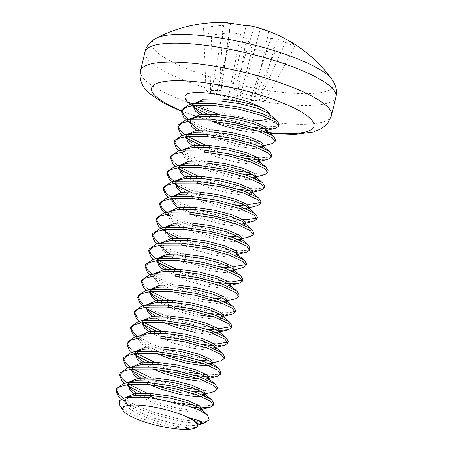 <?xml version="1.0" encoding="UTF-8"?>
<svg xmlns="http://www.w3.org/2000/svg" width="452" height="452" viewBox="0 0 452 452"><rect width="100%" height="100%" fill="white"/><g stroke="black" fill="none" stroke-linecap="round" stroke-linejoin="round"><path stroke-width="0.34" stroke-dasharray="2.26 1.69" d="M265.008 101.355L259.211 100.547L250.114 100.457L249.402 103.197L251.419 105.028A30.431 6.899 13.2 0 1 245.233 104.367A30.431 6.899 13.2 0 1 238.526 103.237L236.509 101.406L228.418 97.44L216.265 94.575L210.462 93.767A30.431 6.899 13.2 0 1 205.982 89.699L211.785 90.507L220.881 90.598L221.587 87.857L219.576 86.027A30.431 6.899 13.2 0 1 232.469 87.818L234.486 89.649L242.577 93.615L254.73 96.479L260.527 97.287A30.431 6.899 13.2 0 1 263.522 99.423A30.431 6.899 13.2 0 1 265.008 101.355L294.704 46.782A138.148 121.379 -38.8 0 0 276.974 39.149A137.837 92.338 -57.5 0 0 270.748 38.301A137.837 2.023 -71.9 0 1 269.98 41.042A138.148 53.376 -76.8 0 1 274.974 52.116A46.855 10.622 13.2 0 1 264.121 51.019A46.855 10.622 13.2 0 1 252.205 48.952A138.148 47.918 92.7 0 0 246.34 37.753A137.837 91.349 84.2 0 0 240.724 34.126A137.837 131.012 14.2 0 0 231.893 32.883A138.148 121.379 -38.8 0 0 211.463 35.211A46.855 10.622 13.2 0 1 205.976 31.403A46.855 10.622 13.2 0 1 203.553 28.024A138.148 126.837 121.5 0 1 223.683 25.425A137.837 97.785 109.4 0 1 230.288 24.651A137.837 3.424 98.4 0 1 230.678 23.532A138.148 47.918 92.7 0 0 229.746 23.238M252.753 26.374A138.148 53.376 -76.8 0 1 254.318 26.815A137.837 96.796 -82.8 0 1 260.318 28.826A137.837 136.459 -164.7 0 1 268.765 31.691A138.148 126.837 121.5 0 1 286.794 39.595A46.855 10.622 13.2 0 1 292.28 43.403A46.855 10.622 13.2 0 1 294.704 46.782M238.526 103.237L252.205 48.952M331.983 79.422A93.321 21.154 13.2 0 1 267.064 90.327A93.321 21.154 13.2 0 1 156.934 52.093A93.321 21.154 13.2 0 1 156.222 38.205M119.678 405.32L121.486 407.416L126.244 405.517L124.441 400.721L130.792 396.319M196.417 427.468L188.105 428.666L173.393 427.106C153.522 423.829 128.639 414.704 121.486 407.416M211.186 121.057L199.716 114.74M193.755 105.508L195.744 103.412M263.838 131.063L258.312 131.238L242.566 128.978L223.525 123.729L202.62 114.407M193.931 105.491L194.207 103.57M197.908 424.083L195.942 425.4L189.224 425.795L173.478 423.541L154.437 418.292L139.363 412.179L128.65 405.478L126.696 403.579L124.899 398.783L125.362 397.692M126.244 405.517C132.114 412.682 154.499 421.733 173.02 425.479C187.755 428.349 195.891 428.547 197.434 426.083M200.931 410.862L192.405 412.23L176.659 409.975L157.618 404.726L134.267 393.794M128.3 384.567L134.43 380.816M199.1 410.004L192.857 410.292L177.111 408.037L158.07 402.788L137.165 393.466M128.475 384.545L128.995 382.189M149.369 384.612L137.905 378.29M131.939 369.064L138.069 365.312M156.245 385.336L140.804 377.962M132.114 369.041L132.634 366.685M153.008 369.109L141.538 362.786M135.577 353.56L141.702 349.808M159.878 369.832L144.437 362.459M135.747 353.543L136.267 351.181M156.641 353.605L140.787 343.503L138.99 338.706L145.341 334.305M163.517 354.328L143.194 343.463L141.244 341.565L139.442 336.768L139.905 335.678M215.242 349.108L206.948 350.221L191.202 347.961L172.161 342.712L148.81 331.785M143.024 322.536L143.081 321.265L142.623 323.203L148.974 318.801M212.926 348.108L207.4 348.283L191.659 346.023L172.619 340.774L151.714 331.452M143.081 321.265L143.544 320.18M163.912 322.598L152.448 316.281M142.696 305.806L150.465 312.462L148.516 310.558L146.714 305.761L146.262 307.699L152.612 303.298M216.564 332.604L211.039 332.779L195.292 330.519L176.252 325.27L155.347 315.948M146.714 305.761L147.177 304.676M222.514 318.101L214.22 319.214L198.473 316.954L179.433 311.705L156.081 300.778M150.12 291.546L152.109 289.449M198.931 315.016L179.89 309.773L158.985 300.45M150.296 291.529L150.815 289.173M226.153 302.603L217.858 303.71L202.112 301.45L183.071 296.207L165.918 289.026L155.335 281.489L153.533 276.692L155.742 273.946M202.564 299.512L183.523 294.269L168.449 288.15L157.737 281.455L155.787 279.551L153.985 274.754L154.448 273.669M229.791 287.099L221.491 288.207L205.745 285.952L186.71 280.703L163.358 269.771M157.392 260.538L159.381 258.448M227.475 286.099L221.949 286.269L206.202 284.014L187.162 278.765L166.257 269.443M157.567 260.522L158.087 258.165M233.424 271.595L225.13 272.703L209.383 270.449L190.343 265.2L173.189 258.019L162.607 250.481L160.805 245.685L167.155 241.289M231.108 270.595L225.582 270.765L209.835 268.511L190.8 263.262L169.895 253.939M161.2 245.018L161.726 242.662M237.063 256.092L228.763 257.199L213.022 254.945L193.981 249.696L176.828 242.515L166.24 234.978L164.443 230.187L165.359 227.158M164.664 229.537L166.652 227.441M234.746 255.092L229.22 255.261L213.474 253.007L194.433 247.758L173.528 238.436M164.839 229.514L164.895 228.249M240.696 240.588L232.401 241.696L216.655 239.441L197.614 234.192L180.467 227.011L169.879 219.474L168.076 214.683L174.427 210.282M238.385 239.588L232.853 239.758L217.113 237.503L198.072 232.255L182.998 226.136L172.285 219.44L170.331 217.536L168.534 212.745L168.997 211.655M244.334 225.085L236.04 226.192L220.293 223.938L201.253 218.689L177.902 207.756M171.715 199.179L178.065 194.778M242.018 224.085L236.492 224.254L220.745 222L201.705 216.751L186.631 210.632L175.918 203.937L168.15 197.281M172.11 198.507L172.393 196.592M247.973 209.581L239.673 210.688L223.926 208.434L204.886 203.185L181.54 192.253M175.749 183.003L175.805 181.738L175.348 183.676L177.563 180.93M245.656 208.581L240.131 208.751L224.384 206.496L205.344 201.247L190.269 195.134L179.557 188.433L171.783 181.777L176.557 185.134M175.805 181.738L176.269 180.647M251.606 194.077L243.312 195.185L227.565 192.931L208.525 187.682L185.173 176.749M179.212 167.522L181.195 165.426M249.289 193.077L243.764 193.247L228.017 190.993L208.977 185.744L193.908 179.63L183.19 172.93L175.421 166.274L180.195 169.63M179.382 167.5L179.902 165.144M255.244 178.574L246.945 179.681L231.204 177.427L212.163 172.178L195.01 164.997L184.422 157.465L182.625 152.669L188.976 148.267M252.928 177.574L247.402 177.743L231.656 175.489L212.615 170.24L197.541 164.127L186.829 157.426L184.879 155.528L183.077 150.731L183.54 149.64M258.877 163.07L250.583 164.178L234.837 161.923L215.796 156.674L192.445 145.742M186.484 136.515L192.608 132.764M256.561 162.07L251.035 162.24L235.294 159.985L216.254 154.737L201.18 148.623L190.467 141.922L182.693 135.272L187.467 138.623M186.659 136.498L186.936 134.577M262.516 147.567L254.222 148.68L238.475 146.42L219.435 141.171L196.083 130.238M189.897 121.661L192.106 118.916M260.199 146.567L254.674 146.742L238.927 144.482L219.887 139.233L198.982 129.91M190.292 120.995L190.575 119.074M201.541 408.58L200.812 409.427M204.338 395.619L201.564 396.557M205.18 393.076L204.445 393.924M202.021 394.619L196.496 394.788L180.749 392.534M207.971 380.115L205.202 381.053M208.813 377.573L208.084 378.42M205.654 379.115L200.643 379.307M211.609 364.611L208.835 365.549M212.451 362.069L211.722 362.916M209.293 363.611L204.276 363.803M216.09 346.565L215.355 347.413M218.881 333.604L210.587 334.717L194.84 332.457M219.723 331.062L218.994 331.909M223.361 315.564L222.627 316.406M220.203 317.101L215.186 317.293M226.994 300.06L226.266 300.902M223.836 301.603L218.824 301.789M230.633 284.557L229.904 285.398M234.266 269.053L233.537 269.895M237.905 253.549L237.176 254.397M241.543 238.046L240.809 238.893M245.176 222.542L244.447 223.39M248.815 207.039L248.08 207.886M252.448 191.535L251.719 192.382M256.086 176.031L255.357 176.879M259.725 160.528L258.99 161.375M263.358 145.024L262.629 145.872M266.149 132.063L257.855 133.176L242.108 130.916M266.996 129.521L266.262 130.368M202.728 423.677L187.981 422.456L178.235 420.812L153.849 414.473L134.99 407.184L121.289 399.139L128.65 405.478M209.163 419.914C205.18 422.236 195.021 421.891 178.693 418.874L154.307 412.535L136.679 405.811L123.21 398.302M187.981 422.456A49.048 11.119 -166.8 0 0 208.259 420.558M201.445 407.817L198.987 407.704M191.411 406.924L181.873 405.308L154.883 398.116M213.7 403.252L210.406 405.331L202.507 405.896L194.699 405.342M213.875 391.698L202.626 392.2M191.507 390.895L185.512 389.805L161.127 383.465L145.697 377.725M217.333 387.748L214.045 389.827L206.146 390.392L198.332 389.839M217.514 376.194L206.259 376.697M195.145 375.392L189.145 374.301L164.76 367.962L149.329 362.221M220.971 372.245L217.678 374.324L209.779 374.889L201.971 374.335M221.147 360.69L209.897 361.193M198.784 359.888L192.784 358.798L168.398 352.458L148.612 344.735L134.837 336.311M224.61 356.747L221.316 358.82L213.417 359.385L193.236 356.86L168.85 350.52L151.166 343.774L137.685 336.243M224.785 345.187L213.53 345.69M202.417 344.384L196.417 343.294L172.031 336.955L156.607 331.214M228.243 341.243L227.689 342.13M213.988 343.752L196.874 341.356L172.489 335.017L161.901 331.271M219.627 330.305L217.169 330.192M206.055 328.881L200.055 327.796L175.67 321.451L160.24 315.711M231.882 325.739L231.322 326.626M217.621 328.254L200.507 325.858C176.783 321.434 148.126 310.236 140.555 301.444M232.057 314.18L220.802 314.688M209.688 313.377L203.688 312.292L179.303 305.947L163.878 300.207M235.515 310.236L232.226 312.309L224.328 312.874L204.146 310.354L179.76 304.01L169.178 300.264M235.695 298.676L224.441 299.184M213.327 297.874L207.327 296.789L182.941 290.444L163.161 282.72L149.38 274.296M239.153 294.732L235.859 296.806L227.961 297.371L207.779 294.851L183.393 288.506L165.709 281.765L152.228 274.228M230.537 283.794L228.079 283.681M216.96 282.37L210.965 281.285L186.58 274.94L171.15 269.2M242.792 279.229L242.232 280.116M228.531 281.743L211.417 279.347L187.032 273.002L176.45 269.256M242.967 267.669L231.712 268.177M220.599 266.866L214.598 265.782L190.213 259.437L170.432 251.713L156.658 243.289M246.425 263.725L245.871 264.612M232.17 266.239L215.056 263.844L190.671 257.499L173.122 250.82L159.669 243.345M246.6 252.165L238.419 252.798L218.237 250.278L193.851 243.933L178.421 238.193M250.063 248.221L246.769 250.295L238.871 250.86L218.689 248.34L194.303 241.995L176.619 235.255L163.138 227.718M250.238 236.662L238.984 237.17M227.87 235.859L221.87 234.774L197.484 228.435L177.704 220.706L163.929 212.287M253.696 232.718L250.408 234.791L242.509 235.356L222.327 232.837L197.942 226.497L180.258 219.751L166.771 212.214M253.877 221.158L245.69 221.796L225.508 219.271L201.123 212.932L181.342 205.202L167.562 196.784M257.335 217.214L256.776 218.107M243.074 219.728L225.96 217.333L201.575 210.994L183.891 204.247L170.41 196.71M257.51 205.654L246.261 206.163M235.142 204.852L229.141 203.767L204.762 197.428L189.332 191.682M260.968 201.711L260.414 202.603M246.713 204.225L229.599 201.829L205.214 195.49L187.529 188.744L174.043 181.207M261.149 190.151L249.894 190.659M238.78 189.354L232.78 188.264L208.395 181.924L192.964 176.184M264.606 186.207L261.312 188.286L253.414 188.851L233.238 186.326L208.852 179.986L198.264 176.24M264.782 174.653L253.532 175.156M242.419 173.85L236.419 172.76L212.033 166.421L192.247 158.692L178.472 150.273M268.245 170.703L264.951 172.783L257.052 173.348L249.244 172.794M268.42 159.149L257.165 159.652M246.052 158.347L240.052 157.256L215.666 150.917L200.242 145.177M271.878 155.2L268.59 157.279L260.685 157.844L252.877 157.29M272.053 143.646L263.872 144.278L243.69 141.753L219.305 135.414L199.518 127.69L185.744 119.266M275.517 139.702L272.223 141.775L264.324 142.34L244.142 139.815L219.757 133.476L202.072 126.729L188.591 119.198M275.692 128.142L264.437 128.645M253.323 127.34L247.323 126.249L222.938 119.91L207.513 114.17M279.15 124.198L275.861 126.272L267.963 126.837L247.781 124.311C228.39 120.435 211.536 114.633 197.219 106.892M181.727 110.542L181.828 109.548M178.094 126.046L178.195 125.051M174.455 141.549L174.557 140.555M170.816 157.053L170.918 156.059M167.183 172.557L167.285 171.562M163.545 188.06L163.647 187.066M159.912 203.564L160.014 202.564M156.273 219.067L156.375 218.067M152.635 234.571L152.736 233.571M149.002 250.075L149.103 249.075M145.363 265.578L145.465 264.578M141.73 281.082L141.832 280.082M138.092 296.585L138.193 295.585M134.459 312.083L134.56 311.089M130.82 327.587L130.922 326.593M127.181 343.091L127.283 342.096M123.549 358.594L123.65 357.6M119.91 374.098L120.012 373.103M116.277 389.601L116.379 388.607M194.388 105.44A49.048 11.119 13.2 0 1 187.597 100.875A49.048 11.119 13.2 0 1 185.015 95.965M194.739 107.616L193.445 106.785M191.942 105.751L189.987 104.271M240.509 155.318L216.124 148.979L205.536 145.233M187.484 136.408L184.953 134.702M236.871 170.822L212.485 164.483L194.801 157.737L181.32 150.205M180.212 167.415L173.28 161.918M165.652 231.644L160.889 228.288L168.647 234.944M158.381 262.646L153.618 259.29M158.392 260.431L155.867 258.725M151.104 293.653L146.341 290.297L154.104 296.958M151.121 291.438L144.188 285.941M147.471 309.157L142.708 305.801M143.832 324.66L139.069 321.304M143.849 322.445L136.916 316.948M136.56 355.667L131.798 352.311L139.555 358.967M189.603 372.363L165.217 366.024L154.629 362.278M136.577 353.453L129.645 347.955M132.922 371.171L128.165 367.815M185.964 387.867L161.579 381.528L150.996 377.782M132.939 368.956L130.408 367.25M146.906 395.223L142.058 393.229M129.289 386.675L124.526 383.319L132.283 389.974M182.325 403.37L157.94 397.031L147.358 393.285M129.306 384.46L126.775 382.754M270.211 116.757L269.172 118.424M248.091 120L220.056 114.712M210.462 93.767L211.463 35.211M205.982 89.699L203.553 28.024M216.265 94.575L231.893 32.883M228.418 97.44L240.724 34.126M236.509 101.406L246.34 37.753M251.419 105.028L274.974 52.116M249.402 103.197L269.98 41.042M250.114 100.457L270.748 38.301M259.211 100.547L276.974 39.149M260.527 97.287L286.794 39.595M254.73 96.479L268.765 31.691M242.577 93.615L260.318 28.826M234.486 89.649L254.318 26.815M232.469 87.818L246.057 25.854M219.576 86.027L223.282 22.685M221.587 87.857L230.678 23.532M220.881 90.598L230.288 24.651M211.785 90.507L223.683 25.425M335.972 96.734A98.095 22.233 13.2 0 1 271.85 102.836A98.095 22.233 13.2 0 1 150.126 61.771A98.095 22.233 13.2 0 1 144.962 51.935M331.548 115.605A98.095 22.233 13.2 0 1 267.426 121.707A98.095 22.233 13.2 0 1 192.128 103.717M190.631 103.197A98.095 22.233 13.2 0 1 145.697 80.642A98.095 22.233 13.2 0 1 140.538 70.8M266.646 132.289A83.383 18.899 13.2 0 1 181.529 110.836M181.399 111.384L223.407 124.729L267.974 132.928M193.682 105.519L193.987 104.22M124.441 400.721L124.899 398.783M128.08 385.217L128.532 383.279M131.713 369.713L132.17 367.775M135.351 354.21L135.803 352.272M138.99 338.706L139.442 336.768M149.894 292.195L150.352 290.257M153.533 276.692L153.985 274.754M157.166 261.188L157.624 259.25M160.805 245.685L161.257 243.747M168.076 214.683L168.534 212.745M171.862 198.535L172.167 197.242M178.986 168.172L179.438 166.234M182.625 152.669L183.077 150.731M186.41 136.527L186.716 135.227M190.043 121.023L190.348 119.723M197.739 110.915L189.964 104.265M265.03 130.837L266.793 130.391M194.1 126.419L186.331 119.769M261.392 146.341L263.154 145.894M257.753 161.844L259.521 161.398M186.829 157.426L179.06 150.77M254.12 177.348L255.883 176.901M250.481 192.851L252.244 192.405M246.848 208.355L248.611 207.909M243.21 223.859L244.973 223.407M172.285 219.44L164.511 212.785M239.577 239.362L241.34 238.91M235.938 254.86L237.701 254.414M165.014 250.448L157.239 243.792M232.3 270.364L234.063 269.917M161.375 265.951L153.607 259.295M228.667 285.867L230.43 285.421M157.737 281.455L149.968 274.799M225.028 301.371L226.791 300.925M221.395 316.875L223.158 316.428M217.757 332.378L219.519 331.932M146.832 327.96L139.058 321.31M214.118 347.882L215.886 347.435M143.194 343.463L135.425 336.813M210.485 363.385L212.248 362.939M206.846 378.889L208.609 378.443M135.922 374.471L128.148 367.815M203.214 394.393L204.976 393.946M199.575 409.896L201.338 409.45M195.942 425.4L197.705 424.953"/><path stroke-width="0.68" d="M229.746 23.238A138.148 47.918 92.7 0 0 225.785 22.6A138.154 138.154 0 0 0 156.234 38.2L156.234 38.2A93.321 21.154 13.2 0 1 156.234 38.2A93.321 21.154 13.2 0 1 241.769 42.104A93.321 21.154 13.2 0 1 328.824 75.992A93.321 21.154 13.2 0 1 331.983 79.422L331.983 79.422C336.062 85.484 337.395 91.253 335.972 96.734L331.548 115.605A98.095 22.233 13.2 0 0 326.384 105.762A98.095 22.233 13.2 0 0 204.66 64.698A98.095 22.233 13.2 0 0 140.538 70.8L144.962 51.935A98.095 22.233 13.2 0 1 209.084 45.827A98.095 22.233 13.2 0 1 330.813 86.891A98.095 22.233 13.2 0 1 335.972 96.734M225.785 22.6A138.148 47.918 92.7 0 0 223.282 22.685A46.855 10.622 13.2 0 1 246.057 25.854A138.148 53.376 -76.8 0 1 252.753 26.374A138.154 138.154 0 0 1 331.983 79.422M172.342 428.383A38.431 8.712 13.2 0 1 123.193 410.659A38.431 8.712 13.2 0 1 147.747 406.054A38.431 8.712 13.2 0 1 187.896 417.422L195.665 421.168L197.908 424.083L197.456 425.993A38.431 8.712 13.2 0 1 197.434 426.083A38.431 8.712 13.2 0 1 195.97 427.728A38.431 8.712 13.2 0 1 172.342 428.383M197.456 425.993A38.431 8.712 13.2 0 0 187.896 417.422L200.473 421.066L203.23 423.49L208.259 420.558A49.048 11.119 -166.8 0 0 209.163 419.914L207.519 414.942L198.4 409.687L183.597 404.387L147.053 397.223L124.763 397.85L119.311 400.822L119.678 405.32L123.193 410.659M197.434 426.083L195.97 427.728M242.108 130.916L223.068 125.667L211.186 121.057M199.716 114.74L195.332 110.955L193.529 106.158L193.755 105.508M195.744 103.412L199.88 101.756L202.988 101.158L219.339 100.83L238.984 103.497L256.742 108.096L267.934 113.045L268.906 113.791L270.177 115.955L270.211 116.757M202.62 114.407L197.739 110.915L195.789 109.017L193.931 105.491M194.207 103.57L203.44 99.22L219.791 98.892C235.379 100.242 248.99 103.062 260.623 107.361A38.431 8.712 13.2 0 1 270.183 115.932A38.431 8.712 13.2 0 1 270.16 116.023M124.763 397.845L133.899 395.72L150.25 395.393L169.895 398.059L187.653 402.653L198.846 407.602L199.818 408.348L201.089 410.518L200.931 410.862M125.362 397.692L134.351 393.782L150.702 393.455L170.347 396.121L188.105 400.715L199.298 405.664L201.541 408.58L201.089 410.518M134.267 393.794L129.882 390.014L128.08 385.217L128.3 384.567M120.294 398.325L118.283 396.404L115.921 390.545L116.379 388.607L123.808 383.499L137.532 380.217L153.883 379.889L173.534 382.556L191.292 387.149L202.479 392.104L203.457 392.844L204.722 395.014L204.338 395.619M137.165 393.466L132.283 389.974L130.334 388.076L128.475 384.545M128.995 382.189L137.99 378.279L154.341 377.951L173.986 380.618L191.744 385.211L202.937 390.166L205.18 393.076L204.722 395.014M201.564 396.557L196.038 396.726L180.291 394.472L161.251 389.223L149.369 384.612M137.905 378.29L133.515 374.51L131.713 369.713L131.939 369.064M123.927 382.821L121.916 380.9L119.56 375.041L120.012 373.103L127.441 367.996L141.171 364.713L157.522 364.385L177.167 367.052L194.925 371.646L206.118 376.601L207.089 377.341L208.361 379.51L207.971 380.115M180.749 392.534L161.709 387.285L156.245 385.336M140.804 377.962L135.922 374.471L133.973 372.572L132.114 369.041M132.634 366.685L141.623 362.775L157.974 362.447L177.625 365.114L195.383 369.708L206.57 374.663L208.813 377.573L208.361 379.51M205.202 381.053L199.677 381.222L183.93 378.968L164.89 373.719L153.008 369.109M141.538 362.786L137.154 359.007L135.351 354.21L135.577 353.56M128.165 367.815L125.554 365.397L123.193 359.538L123.65 357.6L131.08 352.492L144.804 349.21L161.161 348.882L180.806 351.549L198.564 356.142L209.756 361.097L210.728 361.837L211.999 364.007L211.609 364.611M200.643 379.307L184.382 377.03L165.347 371.781L159.878 369.832M144.437 362.459L139.555 358.967L137.606 357.069L135.747 353.543M136.267 351.181L145.262 347.272L161.613 346.944L181.258 349.611L199.016 354.204L210.208 359.159L212.451 362.069L211.999 364.007M208.835 365.549L203.31 365.724L187.569 363.464L168.528 358.216L156.641 353.605M131.204 351.814L129.193 349.893L126.831 344.034L127.283 342.096L134.713 336.989L148.442 333.706L164.794 333.378L184.439 336.045L202.197 340.638L213.389 345.594L214.361 346.339L215.632 348.503L215.242 349.108M204.276 363.803L188.021 361.527L168.98 356.278L163.517 354.328M139.905 335.678L148.9 331.768L165.251 331.44L184.896 334.107L202.654 338.706L213.847 343.656L216.09 346.565L215.632 348.503M148.81 331.785L144.425 327.999L142.623 323.203M135.425 336.813L132.826 334.39L130.464 328.531L130.922 326.593L138.352 321.485L152.081 318.202L168.432 317.875L188.077 320.541L205.835 325.141L217.028 330.09L218 330.836L219.271 333L218.881 333.604M151.714 331.452L144.877 326.061L143.024 322.536M143.544 320.18L152.533 316.264L168.884 315.937L188.529 318.603L206.287 323.203L217.48 328.152L219.723 331.062L219.271 333M194.84 332.457L175.8 327.208L163.912 322.598M152.448 316.281L148.064 312.496L146.262 307.699M139.069 321.304L136.464 318.886L134.103 313.027L134.56 311.089L141.99 305.981L155.714 302.699L172.065 302.371L191.716 305.038L209.468 309.637L220.661 314.586L221.633 315.332L222.904 317.496L222.514 318.101M155.347 315.948L150.465 312.462M147.177 304.676L156.172 300.761L172.523 300.433L192.168 303.1L209.926 307.699L221.118 312.648L223.361 315.564L222.904 317.496M156.081 300.778L151.697 296.992L149.894 292.195L150.12 291.546M152.109 289.449L156.251 287.8L159.353 287.201L175.704 286.873L195.349 289.534L213.107 294.133L224.299 299.083L225.271 299.829L226.542 301.998L226.153 302.603M158.985 300.45L154.104 296.958L152.154 295.054L150.296 291.529M150.815 289.173L159.805 285.263L176.156 284.935L195.806 287.596L213.559 292.195L224.751 297.145L226.994 300.06L226.542 301.998M155.742 273.946L159.884 272.296L162.986 271.697L179.337 271.369L198.987 274.031L216.745 278.63L227.932 283.579L228.91 284.325L230.175 286.495L229.791 287.099M154.448 273.669L163.443 269.759L179.794 269.432L199.439 272.093L217.197 276.692L228.39 281.641L230.633 284.557L230.175 286.495M163.358 269.771L158.968 265.985L157.166 261.188L157.392 260.538M159.381 258.448L163.522 256.792L166.624 256.194L182.975 255.866L202.62 258.527L220.378 263.126L231.571 268.076L232.543 268.821L233.814 270.991L233.424 271.595M166.257 269.443L161.375 265.951L159.426 264.047L157.567 260.522M158.087 258.165L167.076 254.256L183.433 253.928L203.078 256.589L220.836 261.188L232.029 266.138L234.266 269.053L233.814 270.991M153.618 259.29L151.008 256.877L148.646 251.013L149.103 249.075L156.533 243.973L170.263 240.69L186.614 240.362L206.259 243.023L224.017 247.623L235.209 252.572L236.181 253.318L237.453 255.487L237.063 256.092M169.895 253.939L165.014 250.448L163.059 248.543L161.2 245.018M161.726 242.662L170.715 238.752L187.066 238.424L206.711 241.085L224.469 245.685L235.661 250.634L237.905 253.549L237.453 255.487M164.443 230.187L164.664 229.537M166.652 227.441L170.794 225.785L173.896 225.186L190.247 224.859L209.892 227.52L227.65 232.119L238.842 237.068L239.814 237.814L241.085 239.984L240.696 240.588M173.528 238.436L168.647 234.944L166.698 233.04L164.839 229.514M165.359 227.158L174.353 223.248L190.704 222.921L210.349 225.582L228.107 230.181L239.3 235.13L241.543 238.046L241.085 239.984M160.29 227.791L158.279 225.87L155.923 220.005L156.375 218.067L163.805 212.965L177.534 209.683L193.885 209.355L213.53 212.022L231.288 216.615L242.481 221.565L243.453 222.311L244.724 224.48L244.334 225.085M168.997 211.655L177.986 207.745L194.337 207.417L213.982 210.084L231.74 214.677L242.933 219.627L245.176 222.542L244.724 224.48M177.902 207.756L173.517 203.971L171.715 199.179L171.862 198.535M164.511 212.785L161.918 210.366L159.556 204.502L160.014 202.564L167.443 197.462L181.167 194.179L197.518 193.851L217.169 196.518L234.927 201.112L246.114 206.061L247.091 206.807L248.357 208.977L247.973 209.581M175.918 203.937L173.969 202.033L172.11 198.507M172.393 196.592L181.625 192.241L197.976 191.914L217.621 194.58L235.379 199.174L246.572 204.123L248.815 207.039L248.357 208.977M181.54 192.253L177.15 188.473L175.348 183.676M177.563 180.93L181.704 179.274L184.806 178.676L201.157 178.348L220.802 181.015L238.56 185.608L249.753 190.558L250.724 191.303L251.996 193.473L251.606 194.077M179.557 188.433L177.608 186.535L175.749 183.003M176.269 180.647L185.258 176.738L201.609 176.41L221.26 179.077L239.018 183.67L250.205 188.62L252.448 191.535L251.996 193.473M185.173 176.749L180.789 172.969L178.986 168.172L179.212 167.522M181.195 165.426L185.337 163.771L188.439 163.172L204.796 162.844L224.441 165.511L242.199 170.105L253.391 175.06L254.363 175.8L255.634 177.969L255.244 178.574M183.19 172.93L181.241 171.031L179.382 167.5M179.902 165.144L188.896 161.234L205.248 160.906L224.893 163.573L242.651 168.167L253.843 173.122L256.086 176.031L255.634 177.969M174.834 165.777L172.828 163.856L170.466 157.997L170.918 156.059L178.348 150.951L192.077 147.668L208.428 147.341L228.074 150.007L245.831 154.601L257.024 159.556L257.996 160.296L259.267 162.466L258.877 163.07M183.54 149.64L192.535 145.73L208.886 145.403L228.531 148.07L246.289 152.663L257.482 157.618L259.725 160.528L259.267 162.466M192.445 145.742L188.06 141.962L186.258 137.165L186.484 136.515M179.06 150.77L176.461 148.352L174.099 142.493L174.557 140.555L181.987 135.447L195.716 132.165L212.067 131.837L231.712 134.504L249.47 139.097L260.663 144.052L261.635 144.793L262.906 146.962L262.516 147.567M190.467 141.922L188.512 140.024L186.659 136.498M186.936 134.577L196.168 130.227L212.519 129.899L232.164 132.566L249.922 137.159L261.115 142.114L263.358 145.024L262.906 146.962M196.083 130.238L191.699 126.458L189.897 121.661L190.043 121.023M192.106 118.916L196.247 117.26L199.349 116.661L215.7 116.333L235.351 119L253.103 123.594L264.296 128.549L265.267 129.295L266.539 131.459L266.149 132.063M198.982 129.91L194.1 126.419L192.151 124.52L190.292 120.995M190.575 119.074L199.807 114.723L216.158 114.396L235.803 117.062L253.561 121.656L264.753 126.611L266.996 129.521L266.539 131.459M200.812 409.427L199.1 410.004M204.445 393.924L202.021 394.619M208.084 378.42L205.654 379.115M211.722 362.916L209.293 363.611M215.355 347.413L212.926 348.108M218.994 331.909L216.564 332.604M222.627 316.406L220.203 317.101M215.186 317.293L198.931 315.016M226.266 300.902L223.836 301.603M218.824 301.789L202.564 299.512M229.904 285.398L227.475 286.099M233.537 269.895L231.108 270.595M237.176 254.397L234.746 255.092M240.809 238.893L238.385 239.588M244.447 223.39L242.018 224.085M248.08 207.886L245.656 208.581M251.719 192.382L249.289 193.077M255.357 176.879L252.928 177.574M258.99 161.375L256.561 162.07M262.629 145.872L260.199 146.567M266.262 130.368L263.838 131.063M115.921 390.545L119.616 386.742L127.882 384.618L148.668 384.556L173.664 388.313L196.241 394.539L210.446 401.212L213.242 405.19L210.242 407.195L201.445 407.817M198.987 407.704L191.411 406.924M123.808 383.499L128.34 382.68L149.126 382.618L174.116 386.375L196.699 392.602L210.898 399.274L211.79 399.98L213.7 403.252L213.242 405.19M194.699 405.342L182.325 403.37M119.56 375.041L123.255 371.239L131.521 369.114L152.307 369.052L177.297 372.81L199.88 379.036L214.078 385.709L216.881 389.686L213.875 391.698L204.976 393.946M202.626 392.2L191.507 390.895M127.441 367.996L131.973 367.177L152.759 367.114L177.755 370.872L200.332 377.098L214.536 383.771L215.429 384.482L217.333 387.748L216.881 389.686M198.332 389.839L185.964 387.867M123.193 359.538L126.888 355.735L135.154 353.611L155.94 353.549L180.936 357.306L203.513 363.532L217.717 370.205L220.519 374.183L217.514 376.194L208.609 378.443M206.259 376.697L195.145 375.392M131.08 352.492L135.611 351.673L156.398 351.611L181.388 355.368L203.971 361.594L218.169 368.267L219.062 368.979L220.971 372.245L220.519 374.183M201.971 374.335L189.603 372.363M126.831 344.034L130.526 340.232L138.792 338.107L159.579 338.045L184.569 341.802L207.152 348.029L221.35 354.701L224.152 358.685L221.147 360.69L212.248 362.939M209.897 361.193L198.784 359.888M134.713 336.989L139.244 336.169L160.031 336.107L185.026 339.864L207.604 346.091L221.808 352.763L222.7 353.475L224.61 356.747L224.152 358.685M130.464 328.531L134.165 324.728L142.431 322.604L163.217 322.542L188.207 326.299L210.785 332.525L224.989 339.198L227.791 343.181L224.785 345.187L215.886 347.435M213.53 345.69L202.417 344.384M138.352 321.485L142.883 320.666L163.669 320.604L188.659 324.361L211.242 330.587L225.441 337.26L226.333 337.972L228.243 341.243L227.791 343.181M227.689 342.13L217.05 343.882L213.988 343.752M134.103 313.027L137.798 309.23L146.064 307.1L166.85 307.038L191.84 310.795L214.423 317.022L228.627 323.7L231.424 327.677L228.418 329.683L219.627 330.305M217.169 330.192L206.055 328.881M141.99 305.981L146.521 305.162L167.308 305.1L192.298 308.857L214.875 315.084L229.079 321.762L229.972 322.468L231.882 325.739L231.424 327.677M231.322 326.626L220.689 328.378L217.621 328.254M142.708 305.801L140.097 303.382L137.741 297.523L141.436 293.727L149.702 291.596L170.489 291.534L195.479 295.292L218.062 301.518L232.26 308.196L235.063 312.174L232.057 314.18L223.158 316.428M220.802 314.688L209.688 313.377M137.741 297.523L138.193 295.585L145.623 290.478L150.154 289.659L170.941 289.596L195.931 293.354L218.514 299.58L232.718 306.258L233.611 306.964L235.515 310.236L235.063 312.174M145.747 289.8L143.736 287.879L141.374 282.02L145.069 278.223L153.335 276.093L174.122 276.031L199.117 279.794L221.695 286.014L235.899 292.693L238.696 296.67L235.695 298.676L226.791 300.925M224.441 299.184L213.327 297.874M141.374 282.02L141.832 280.082L149.262 274.974L153.793 274.155L174.579 274.093L199.569 277.856L222.152 284.076L236.351 290.755L237.243 291.461L239.153 294.732L238.696 296.67M149.968 274.799L147.375 272.375L145.013 266.516L148.708 262.719L156.974 260.589L177.76 260.533L202.75 264.29L225.333 270.511L239.532 277.189L242.334 281.167L239.328 283.172L230.537 283.794M228.079 283.681L216.96 282.37M145.013 266.516L145.465 264.578L152.895 259.476L157.426 258.651L178.212 258.595L203.208 262.352L225.785 268.573L239.989 275.251L240.882 275.957L242.792 279.229L242.334 281.167M242.232 280.116L231.599 281.867L228.531 281.743M148.646 251.013L152.347 247.216L160.613 245.086L181.399 245.029L206.389 248.786L228.966 255.007L243.17 261.685L245.973 265.663L242.967 267.669L234.063 269.917M231.712 268.177L220.599 266.866M156.533 243.973L161.065 243.148L181.851 243.091L206.841 246.848L229.424 253.069L243.622 259.747L244.515 260.454L246.425 263.725L245.973 265.663M245.871 264.612L235.232 266.364L232.17 266.239M157.239 243.792L154.646 241.374L152.284 235.509L155.98 231.712L164.245 229.582L185.032 229.526L210.022 233.283L232.605 239.503L246.803 246.182L249.606 250.159L246.6 252.165L237.701 254.414M152.284 235.509L152.736 233.571L160.166 228.469L164.703 227.644L185.489 227.588L210.479 231.345L233.057 237.566L247.261 244.244L248.154 244.95L250.063 248.221L249.606 250.159M155.923 220.005L159.618 216.209L167.884 214.084L188.67 214.022L213.66 217.779L236.243 224L250.442 230.678L253.244 234.656L250.238 236.662L241.34 238.91M238.984 237.17L227.87 235.859M163.805 212.965L168.336 212.146L189.122 212.084L214.112 215.841L236.695 222.062L250.894 228.74L251.787 229.446L253.696 232.718L253.244 234.656M159.556 204.502L163.251 200.705L171.517 198.581L192.303 198.518L217.299 202.276L239.876 208.496L254.08 215.175L256.877 219.152L253.877 221.158L244.973 223.407M167.443 197.462L171.975 196.643L192.761 196.58L217.751 200.338L240.334 206.558L254.532 213.237L255.425 213.943L257.335 217.214L256.877 219.152M256.776 218.107L246.142 219.858L243.074 219.728M168.15 197.281L165.551 194.863L163.195 189.004L166.89 185.201L175.156 183.077L195.942 183.015L220.932 186.772L243.515 192.998L257.713 199.671L260.516 203.649L257.51 205.654L248.611 207.909M246.261 206.163L235.142 204.852M163.195 189.004L163.647 187.066L171.076 181.958L175.608 181.139L196.394 181.077L221.39 184.834L243.967 191.06L258.171 197.733L259.064 198.439L260.968 201.711L260.516 203.649M260.414 202.603L249.781 204.355L246.713 204.225M171.201 181.28L169.189 179.359L166.828 173.5L170.523 169.698L178.789 167.573L199.575 167.511L224.571 171.268L247.148 177.495L261.352 184.167L264.154 188.145L261.149 190.151L252.244 192.405M249.894 190.659L238.78 189.354M166.828 173.5L167.285 171.562L174.715 166.455L179.246 165.635L200.033 165.573L225.023 169.33L247.606 175.557L261.804 182.229L262.697 182.936L264.606 186.207L264.154 188.145M170.466 157.997L174.161 154.194L182.427 152.07L203.214 152.008L228.203 155.765L250.787 161.991L264.985 168.664L267.787 172.641L264.782 174.653L255.883 176.901M253.532 175.156L242.419 173.85M178.348 150.951L182.879 150.132L203.666 150.07L228.661 153.827L251.239 160.053L265.443 166.726L266.335 167.438L268.245 170.703L267.787 172.641M249.244 172.794L236.871 170.822M174.099 142.493L177.8 138.691L186.066 136.566L206.852 136.504L231.842 140.261L254.419 146.488L268.624 153.16L271.426 157.138L268.42 159.149L259.521 161.398M257.165 159.652L246.052 158.347M181.987 135.447L186.518 134.628L207.304 134.566L232.294 138.323L254.877 144.55L269.076 151.222L269.968 151.934L271.878 155.2L271.426 157.138M252.877 157.29L240.509 155.318M182.111 134.769L180.099 132.848L177.738 126.989L181.433 123.187L189.699 121.063L210.485 121L235.475 124.758L258.058 130.984L272.257 137.657L275.059 141.64L272.053 143.646L263.154 145.894M177.738 126.989L178.195 125.051L185.625 119.944L190.156 119.125L210.943 119.062L235.933 122.82L258.51 129.046L272.714 135.719L273.607 136.431L275.517 139.702L275.059 141.64M186.331 119.769L183.732 117.345L181.376 111.486L185.071 107.683L193.337 105.559L214.124 105.497L239.114 109.254L261.697 115.48L275.895 122.153L278.698 126.136L275.692 128.142L266.793 130.391M264.437 128.645L253.323 127.34M181.376 111.486L181.828 109.548L189.258 104.44L193.789 103.621L214.576 103.559L239.566 107.316L262.149 113.542L276.353 120.215L277.245 120.927L279.15 124.198L278.698 126.136M188.591 119.198L184.19 115.407L181.727 110.542M184.953 134.702L180.551 130.91L178.094 126.046M181.32 150.205L176.918 146.414L174.455 141.549M173.28 161.918L170.816 157.053M174.043 181.207L169.641 177.421L167.183 172.557M170.41 196.71L166.008 192.925L163.545 188.06M166.771 212.214L162.37 208.428L159.912 203.564M163.138 227.718L158.737 223.932L156.273 219.067M159.669 243.345L155.098 239.436L152.635 234.571M155.867 258.725L151.465 254.939L149.002 250.075M152.228 274.228L147.827 270.443L145.363 265.578M144.188 285.941L141.73 281.082M140.555 301.444L138.092 296.585M136.916 316.948L134.459 312.083M137.685 336.243L133.284 332.452L130.82 327.587M129.645 347.955L127.181 343.091M130.408 367.25L126.006 363.459L123.549 358.594M126.775 382.754L122.373 378.962L119.91 374.098M123.21 398.302L118.735 394.466L116.277 389.601M189.987 104.271L187.371 101.841C185.371 99.694 184.597 97.688 185.049 95.835L185.015 95.954A49.048 11.119 13.2 0 1 185.015 95.954A49.048 11.119 13.2 0 1 185.049 95.835C188.009 87.97 239.837 95.349 260.623 107.361M207.513 114.17L194.739 107.616M193.445 106.785L191.942 105.751M220.056 114.712L197.219 106.892A49.048 11.119 13.2 0 1 194.388 105.44M200.242 145.177L187.467 138.623M205.536 145.233L187.484 136.408M192.964 176.184L180.195 169.63M198.264 176.24L180.212 167.415M189.332 191.682L176.557 185.134M178.421 238.193L165.652 231.644M171.15 269.2L158.381 262.646M176.45 269.256L158.392 260.431M163.878 300.207L151.104 293.653M169.178 300.264L151.121 291.438M160.24 315.711L147.471 309.157M156.607 331.214L143.832 324.66M161.901 331.271L143.849 322.445M149.329 362.221L136.56 355.667M154.629 362.278L136.577 353.453M145.697 377.725L132.922 371.171M150.996 377.782L132.939 368.956M154.883 398.116L146.906 395.223M142.058 393.229L129.289 386.675M147.358 393.285L129.306 384.46M269.172 118.424L261.465 120.385L248.091 120M203.23 423.49L202.728 423.677M192.128 103.717A98.095 22.233 13.2 0 1 190.631 103.197M181.529 110.836A83.383 18.899 13.2 0 1 155.98 96.479A83.383 18.899 13.2 0 1 206.095 82.925A83.383 18.899 13.2 0 1 309.563 117.831A83.383 18.899 13.2 0 1 266.646 132.289M140.538 70.8C138.877 79.06 141.815 86.603 149.358 93.417L162.799 102.683L181.399 111.384M267.974 132.928L275.223 133.651L294.89 134.351L313.36 132.001L321.547 128.622L327.333 123.837L331.548 115.605M193.529 106.158L193.682 105.519M186.258 137.165L186.41 136.527M277.245 120.927L268.906 113.791M189.258 104.44L199.88 101.756M273.607 136.431L265.267 129.295M185.625 119.944L196.247 117.26M269.968 151.934L261.635 144.793M266.335 167.438L257.996 160.296M262.697 182.936L254.363 175.8M174.715 166.455L185.337 163.771M259.064 198.439L250.724 191.303M171.076 181.958L181.704 179.274M255.425 213.943L247.091 206.807M251.787 229.446L243.453 222.311M248.154 244.95L239.814 237.814M160.166 228.469L170.794 225.785M244.515 260.454L236.181 253.318M240.882 275.957L232.543 268.821M152.895 259.476L163.522 256.792M237.243 291.461L228.91 284.325M149.262 274.974L159.884 272.296M233.611 306.964L225.271 299.829M145.623 290.478L156.251 287.8M229.972 322.468L221.633 315.332M226.333 337.972L218 330.836M222.7 353.475L214.361 346.339M219.062 368.979L210.728 361.837M215.429 384.482L207.089 377.341M211.79 399.98L203.457 392.844M207.519 414.942L199.818 408.348M189.964 104.265L189.382 103.762M153.607 259.295L153.019 258.793M230.43 285.421L239.328 283.172M142.696 305.806L142.109 305.303M219.519 331.932L228.418 329.683M139.058 321.31L138.476 320.807M128.148 367.815L127.566 367.318M201.338 409.45L210.242 407.195M197.705 424.953L202.728 423.682M144.962 51.935C146.019 46.533 149.776 41.957 156.234 38.2"/></g></svg>
